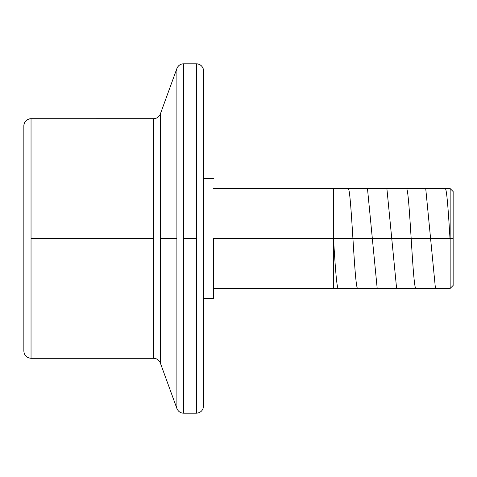 <?xml version="1.0" encoding="UTF-8"?>
<svg xmlns="http://www.w3.org/2000/svg" width="477" height="477" viewBox="0 0 477 477"><rect width="100%" height="100%" fill="white"/><g stroke="black" fill="none" stroke-linecap="round" stroke-linejoin="round"><path stroke-width="0.72" d="M203.56 406.028C203.124 410.387 200.728 412.784 196.369 413.213L196.369 238.5L183.651 238.5L183.651 413.213L196.369 413.213L196.369 63.787A7.191 7.191 0 0 1 203.56 70.978L203.56 406.028L203.56 70.978A7.191 7.191 180 0 0 196.369 63.787L183.651 63.787L183.651 413.213C180.413 413.046 178.159 411.472 176.895 408.485L176.895 68.521A7.191 7.191 0 0 1 183.651 63.787L183.651 63.787A7.191 7.191 180 0 0 176.895 68.521L160.35 113.967L160.35 238.5L160.35 113.967C159.085 116.948 156.838 118.529 153.594 118.695L153.594 358.305A7.191 7.191 180 0 1 160.35 363.033L160.35 238.5L160.35 363.033A7.191 7.191 0 0 0 153.594 358.305L153.594 238.5L31.041 238.5L31.041 358.299M23.85 351.108L23.85 125.892A7.191 7.185 0 0 1 31.041 118.701L31.041 358.305C26.682 357.869 24.285 355.472 23.85 351.114L23.85 128.301M213.541 238.5L450.157 238.5L213.541 238.5L213.541 298.405L213.541 238.5M453.15 285.425L453.15 238.5L453.15 285.425L450.157 288.418L450.157 238.5L450.157 288.418L213.541 288.418M453.15 238.5L450.157 238.5L453.15 238.5L453.15 191.575L453.15 238.5M31.041 358.305L153.594 358.305C156.838 358.471 159.085 360.052 160.35 363.033L176.895 408.485L176.895 238.5L160.35 238.5L176.895 238.5L176.895 68.521C178.159 65.528 180.413 63.954 183.651 63.787L183.651 238.5L196.369 238.5L196.369 63.787C200.728 64.216 203.124 66.613 203.56 70.972L203.56 70.978M23.85 125.886C24.285 121.528 26.682 119.131 31.041 118.695L31.041 238.5L153.594 238.5L153.594 118.695L31.041 118.701A7.191 7.185 180 0 0 23.85 125.892L23.85 126.56M213.541 188.582L450.157 188.582L450.157 238.5L450.157 188.582L453.15 191.575M333.345 188.582L333.345 288.418M333.506 238.5C335.122 265.146 336.738 289.086 338.36 288.418M348.067 188.582C351.316 185.613 354.518 291.268 357.774 288.418M367.481 188.582L377.188 288.418M386.895 188.582L396.602 288.418M406.309 188.582C409.552 185.523 412.79 291.608 416.022 288.418M425.728 188.582L435.435 288.418M445.142 188.582C446.752 187.813 448.38 211.848 449.996 238.5M213.541 298.405L203.56 298.405M213.541 178.595L203.56 178.595"/></g></svg>
